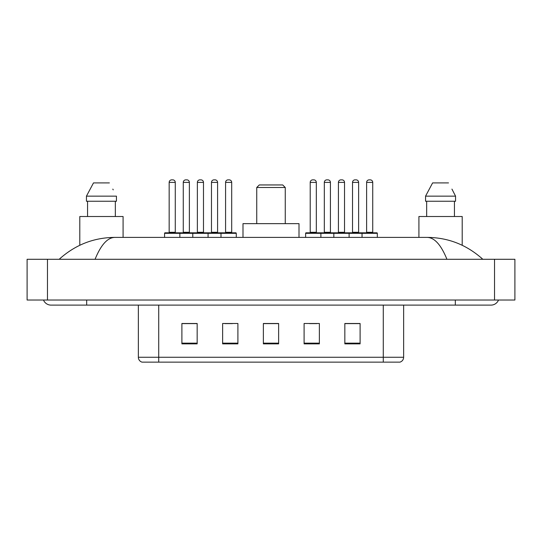 <?xml version="1.0" encoding="UTF-8"?>
<svg xmlns="http://www.w3.org/2000/svg" width="542" height="542" viewBox="0 0 542 542"><rect width="100%" height="100%" fill="white"/><g stroke="black" fill="none" stroke-linecap="round" stroke-linejoin="round"><path stroke-width="0.81" d="M43.482 300.024A8.15 8.15 0 0 0 51.029 305.112A8.15 8.15 0 0 1 43.482 300.024A8.15 8.15 0 0 0 51.029 305.112L490.971 305.112A8.15 8.15 0 0 0 498.518 300.024A8.15 8.15 0 0 1 490.971 305.112A8.15 8.15 0 0 0 498.518 300.024A8.15 8.15 0 0 1 490.971 305.112M446.933 259.286C441.093 244.909 434.528 237.613 427.252 237.396L114.748 237.396C107.472 237.613 100.907 244.909 95.067 259.286M47.466 259.286L514.9 259.286L514.9 300.024L27.1 300.024L27.1 259.286L47.466 259.286L47.466 300.024M427.252 237.396C448.268 237.559 466.798 244.855 482.82 259.286L481.086 257.714M60.914 257.714L59.18 259.286C75.128 244.889 93.651 237.586 114.748 237.396M383.275 362.144L383.275 357.259L403.641 357.259C403.499 359.698 402.279 361.324 399.976 362.144L142.024 362.144A5.095 5.095 0 0 1 138.359 357.259L138.359 305.112M360.105 343.865L360.105 323.499L344.834 323.499L344.834 343.865L360.105 343.865M319.373 343.865L319.373 323.499L304.096 323.499L304.096 343.865L319.373 343.865M197.166 343.865L197.166 323.499L181.895 323.499L181.895 343.865L197.166 343.865M237.904 343.865L237.904 323.499L222.627 323.499L222.627 343.865L237.904 343.865M278.635 343.865L278.635 323.499L263.365 323.499L263.365 343.865L278.635 343.865M344.834 323.601L359.393 323.601M351.758 323.601L345.288 323.601M224.815 323.601L232.457 323.601M196.611 323.601L190.14 323.601M182.505 323.601L197.166 323.601M309.441 323.601L317.084 323.601M278.635 323.601L263.365 323.601M123.081 237.396L123.081 216.515L79.803 216.515L79.803 245.269M115.331 201.245L115.331 216.515L115.331 201.245M86.442 196.15L93.488 182.911L86.442 196.15L86.442 201.245L116.442 201.245L116.442 196.15L86.442 196.15M113.224 189.863L112.817 189.097M87.553 201.245L87.553 216.515M109.389 182.911L93.488 182.911M256.745 187.491L285.255 187.491L282.714 184.951L259.286 184.951L256.745 187.491L256.745 223.643M285.255 187.491L285.255 223.643M299.008 237.396L299.008 223.643L242.992 223.643L242.992 237.396M462.197 245.269L462.197 216.515L418.919 216.515L418.919 237.396M452.34 189.863L455.558 196.15L425.558 196.15L432.611 182.911L425.558 196.15L425.558 201.245L455.558 201.245L455.558 196.15L455.558 201.245M455.558 196.15L451.94 189.097M426.669 201.245L426.669 216.515M454.447 216.515L454.447 201.245M448.512 182.911L432.611 182.911M221 237.396L221 233.317A0.508 0.508 0 0 1 221.509 232.809L235.763 232.809A0.508 0.508 0 0 1 236.271 233.317L164.578 233.317A0.508 0.508 0 0 1 165.086 232.809L179.348 232.809A0.508 0.508 0 0 1 179.856 233.317L179.856 237.396M175.276 182.403L169.165 182.403A2.547 2.547 0 0 1 171.706 179.856L172.729 179.856A2.547 2.547 0 0 1 175.276 182.403L175.276 232.301A0.508 0.508 0 0 0 175.784 232.809M169.165 182.403L169.165 232.301A0.508 0.508 0 0 1 168.657 232.809M164.578 233.317L164.578 237.396M192.789 237.396L192.789 233.317A0.508 0.508 0 0 1 193.298 232.809L207.552 232.809A0.508 0.508 0 0 1 208.067 233.317L208.067 237.396M203.48 182.403L197.369 182.403A2.547 2.547 0 0 1 199.917 179.856L200.933 179.856A2.547 2.547 0 0 1 203.48 182.403L203.48 232.301A0.508 0.508 0 0 0 203.988 232.809M197.369 182.403L197.369 232.301A0.508 0.508 0 0 1 196.861 232.809M231.691 182.403L225.58 182.403A2.547 2.547 0 0 1 228.128 179.856L229.144 179.856A2.547 2.547 0 0 1 231.691 182.403L231.691 232.301A0.508 0.508 0 0 0 232.2 232.809M225.58 182.403L225.58 232.301A0.508 0.508 0 0 1 225.072 232.809M236.271 233.317L236.271 237.396M362.042 237.396L362.042 233.317A0.508 0.508 0 0 1 362.551 232.809L376.812 232.809A0.508 0.508 0 0 1 377.32 233.317L305.627 233.317A0.508 0.508 0 0 1 306.135 232.809L320.39 232.809A0.508 0.508 0 0 1 320.898 233.317L320.898 237.396M316.318 182.403L310.207 182.403A2.547 2.547 0 0 1 312.754 179.856L313.771 179.856A2.547 2.547 0 0 1 316.318 182.403L316.318 232.301A0.508 0.508 0 0 0 316.826 232.809M310.207 182.403L310.207 232.301A0.508 0.508 0 0 1 309.699 232.809M305.627 233.317L305.627 237.396M333.831 237.396L333.831 233.317A0.508 0.508 0 0 1 334.339 232.809L348.601 232.809A0.508 0.508 0 0 1 349.109 233.317L349.109 237.396M344.529 182.403L338.418 182.403A2.547 2.547 0 0 1 340.965 179.856L341.982 179.856A2.547 2.547 0 0 1 344.529 182.403L344.529 232.301A0.508 0.508 0 0 0 345.037 232.809M338.418 182.403L338.418 232.301A0.508 0.508 0 0 1 337.91 232.809M372.733 182.403L366.622 182.403A2.547 2.547 0 0 1 369.17 179.856L370.193 179.856A2.547 2.547 0 0 1 372.733 182.403L372.733 232.301A0.508 0.508 0 0 0 373.242 232.809M366.622 182.403L366.622 232.301A0.508 0.508 0 0 1 366.114 232.809M377.32 233.317L377.32 237.396M193.453 232.809L179.192 232.809M183.271 182.403A2.547 2.547 0 0 1 185.811 179.856L186.834 179.856A2.547 2.547 0 0 1 189.375 182.403L183.271 182.403L183.271 232.301A0.508 0.508 0 0 1 182.756 232.809M189.375 182.403L189.375 232.301A0.508 0.508 0 0 0 189.89 232.809M221.658 232.809L207.403 232.809M211.475 182.403A2.547 2.547 0 0 1 214.022 179.856L215.038 179.856A2.547 2.547 0 0 1 217.586 182.403L211.475 182.403L211.475 232.301A0.508 0.508 0 0 1 210.967 232.809M217.586 182.403L217.586 232.301A0.508 0.508 0 0 0 218.094 232.809M334.495 232.809L320.241 232.809M324.312 182.403A2.547 2.547 0 0 1 326.86 179.856L327.876 179.856A2.547 2.547 0 0 1 330.424 182.403L324.312 182.403L324.312 232.301A0.508 0.508 0 0 1 323.804 232.809M330.424 182.403L330.424 232.301A0.508 0.508 0 0 0 330.932 232.809M362.706 232.809L348.445 232.809M352.524 182.403A2.547 2.547 0 0 1 355.064 179.856L356.087 179.856A2.547 2.547 0 0 1 358.628 182.403L352.524 182.403L352.524 232.301A0.508 0.508 0 0 1 352.009 232.809M358.628 182.403L358.628 232.301A0.508 0.508 0 0 0 359.143 232.809M455.327 300.024L455.327 305.112M86.673 300.024L86.673 305.112M494.534 259.286L494.534 300.024M138.359 357.259L158.725 357.259L158.725 362.144M158.725 305.112L158.725 357.259L383.275 357.259L383.275 305.112M278.635 343.154L263.365 343.154M237.904 343.154L222.627 343.154M197.166 343.154L181.895 343.154M319.373 343.154L304.096 343.154M360.105 343.154L344.834 343.154M169.165 232.301L175.276 232.301M197.369 232.301L203.48 232.301M225.58 232.301L231.691 232.301M310.207 232.301L316.318 232.301M338.418 232.301L344.529 232.301M366.622 232.301L372.733 232.301M183.271 232.301L189.375 232.301M211.475 232.301L217.586 232.301M324.312 232.301L330.424 232.301M352.524 232.301L358.628 232.301M403.641 357.259L403.641 305.112"/></g></svg>
